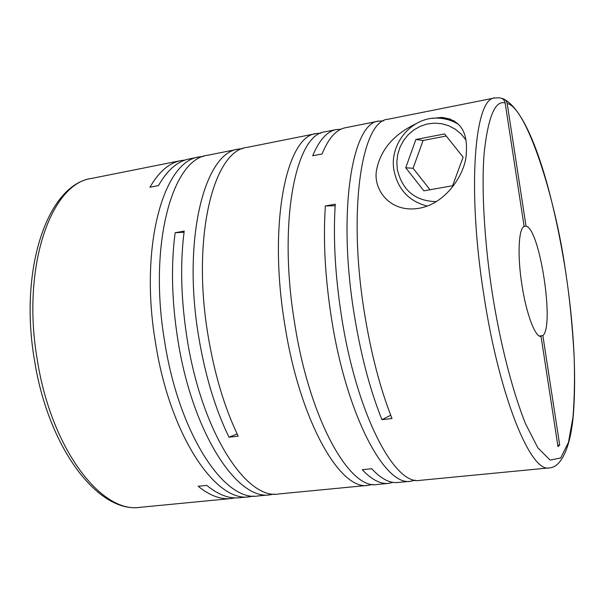 <?xml version="1.0" encoding="UTF-8"?>
<svg xmlns="http://www.w3.org/2000/svg" width="605" height="605" viewBox="0 0 605 605"><rect width="100%" height="100%" fill="white"/><g stroke="black" fill="none" stroke-linecap="round" stroke-linejoin="round"><path stroke-width="0.91" d="M502.233 98.532C504.948 99.084 506.597 100.748 507.187 103.531L526.048 226.202C539.705 228.115 554.762 326.292 542.859 335.578L559.686 445.023L557.984 446.626L541.052 336.478C535.312 337.598 526.252 313.768 521.888 284.66C517.298 255.62 518.538 228.622 524.127 226.406L505.137 102.933C504.441 99.825 502.536 98.131 499.427 97.851L494.693 97.95C474.6 97.859 466.909 188.465 483.818 294.854C499.208 396.661 530.797 473.019 549.242 467.899C558.4 467.96 570.001 453.984 573.404 414.274C576.399 373.557 573.82 326.057 565.66 271.766M234.997 497.9L230.823 498.573C220.417 499.601 209.534 495.503 198.183 486.269L206.804 485.399C218.057 494.671 228.834 498.792 239.126 497.779L249.562 496.773C215.751 502.929 169.786 435.093 155.508 342.748C139.12 246.364 163.675 160.476 199.446 156.899L203.62 156.362M274.36 494.058L270.095 494.792C237.251 500.887 192.148 432.484 177.794 339.496C171.76 300.783 170.882 265.194 175.155 232.728L184.192 231.118C180.033 263.651 180.978 299.324 187.028 338.15C201.412 431.403 246.144 500.048 278.595 493.975L368.203 485.339C340.123 491.116 299.407 419.968 284.683 323.902C268.068 223.593 286.407 135.762 316.332 133.561L320.854 133.176M316.332 133.561L247.044 147.393C213.595 150.426 191.498 237.115 207.984 335.094C214.457 374.049 224.523 407.74 238.196 436.152L228.993 437.211C215.221 408.889 205.103 375.304 198.637 336.456C182.165 238.763 204.709 152.21 238.574 149.087L207.719 155.243C172.342 158.729 148.21 244.76 164.62 341.417C178.929 434.027 224.538 502.097 257.957 495.964L270.095 494.792M253.775 496.07L249.562 496.773M393.046 482.382L388.508 483.387C380.348 484.204 371.599 479.644 362.259 469.707L371.75 468.746C380.969 478.729 389.582 483.312 397.606 482.51L410.772 481.24C384.856 486.874 346.166 414.516 331.283 317.103C325.044 276.576 323.078 239.52 325.369 205.95L335.253 204.195C333.09 237.833 335.14 274.98 341.386 315.628C356.307 413.328 394.551 485.951 419.983 480.355L549.242 467.899M415.355 480.158L410.772 481.24M494.693 97.95L387.949 119.261C361.843 120.569 347.603 209.542 364.346 312.278C370.941 353.101 380.159 388.516 392.002 418.524L381.937 419.681C369.965 389.779 360.693 354.477 354.106 313.776C337.378 211.349 352.155 122.52 378.76 121.098L345.304 127.776C336.198 129.523 328.47 138.25 322.102 153.95L312.679 155.772C319.198 140.08 327.078 131.346 336.335 129.568L325.195 131.792C295.732 133.886 277.884 221.861 294.522 322.465C309.276 418.819 349.577 490.224 377.202 484.476L388.508 483.387M372.695 484.393L368.203 485.339M199.446 156.899L189.168 158.949C177.499 161.225 167.26 170.103 158.465 185.599L149.919 187.255C158.835 171.775 169.188 162.881 180.986 160.582L185.107 160.038M238.574 149.087L242.862 148.588M378.76 121.098L383.487 120.879M336.335 129.568L340.918 129.228M431.902 118.429L441.446 117.438C459.626 119.321 467.915 131.156 466.296 152.944C466.311 172.41 445.56 206.358 415.211 208.77C387.767 211.236 372.748 187.618 376.658 169.619C380.613 149.798 393.613 134.56 415.658 123.912M450.241 118.943L444.236 118.814M427.16 206.048C408.927 201.276 397.863 189.373 393.968 170.33C389.045 143.831 411.96 116.41 438.421 118.164C445.598 118.482 452.268 120.539 458.439 124.328M436.303 201.631C415.28 201.155 402.28 190.386 397.296 169.339L396.827 161.868L397.735 154.411L399.988 147.242L403.512 140.617L408.171 134.779L413.82 129.954L420.241 126.316L427.213 124.01L434.466 123.133L441.741 123.715L448.759 125.757L455.255 129.183L460.98 133.864L465.714 139.634M526.048 226.202L523.862 226.565M381.937 419.681L390.709 415.234M228.993 437.211L237.122 433.906M335.147 205.753L325.369 205.95M184.049 232.222L175.155 232.728M542.859 335.578L539.335 336.047M559.686 445.023L557.772 445.219M449.553 120.176L454.121 120.811M452.616 185.735L463.127 157.164L444.584 133.947L415.9 139.468L405.728 167.782L423.901 190.832L452.616 185.735M405.728 167.782L413.071 168.273L430.026 189.743M415.9 139.468L423.099 140.458L413.071 168.273M446.24 136.019L423.099 140.458M507.187 103.531C526.221 106.941 555.337 196.731 565.622 271.774C569.29 294.99 572.096 322.457 574.047 354.182C574.879 375.728 574.538 396.638 573.033 416.89L568.481 442.368L560.706 457.97L550.134 460.095L537.898 447.889L525.511 423.734C509.455 383.252 498.354 332.092 492.326 293.372C484.93 246.167 481.119 190.545 484.129 153.322C488.076 116.924 495.079 100.127 505.137 102.933M140.156 507.308C98.29 513.577 48.264 448.154 34.5 360.323C18.626 268.711 47.833 184.389 91.665 178.414C50.918 183.171 21.167 267.191 37.321 359.983C51.175 448.948 101.474 513.789 140.156 507.308L230.823 498.573M91.665 178.414L180.986 160.582M448.078 118.799L441.446 117.438M565.652 271.721C553.015 191.861 530.918 115.041 505.062 99.772"/></g></svg>

